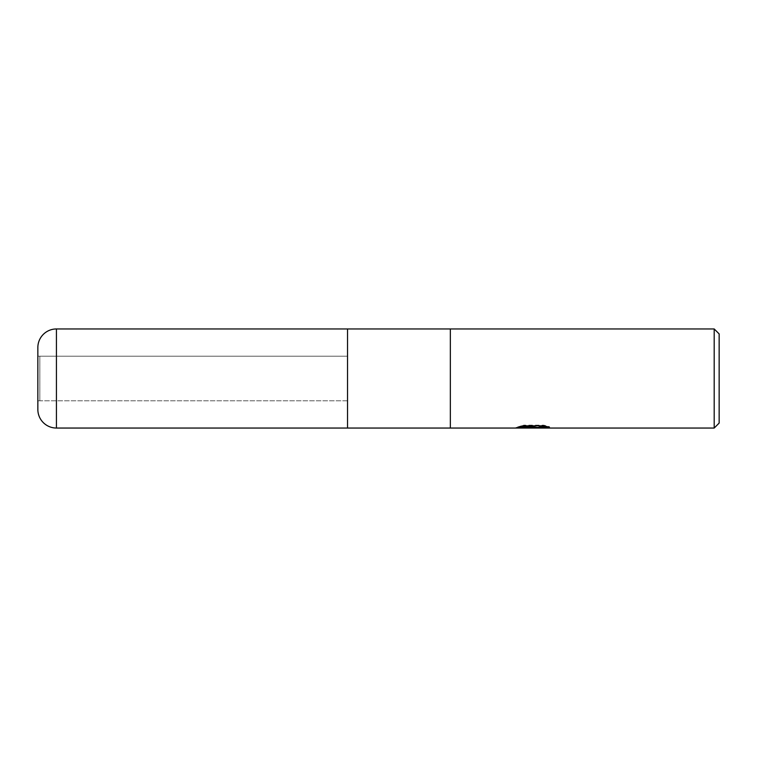 <?xml version="1.0" encoding="UTF-8"?>
<svg xmlns="http://www.w3.org/2000/svg" width="757" height="757" viewBox="0 0 757 757"><rect width="100%" height="100%" fill="white"/><g stroke="black" fill="none" stroke-linecap="round" stroke-linejoin="round"><path stroke-width="0.57" stroke-dasharray="3.79 2.84" d="M347.529 400.794L39.828 400.794L39.828 356.206L347.529 356.206L347.529 400.794L347.529 356.206L347.529 400.794L37.85 400.794L37.85 356.206L347.529 356.206L347.529 400.794M532.597 427.26L545.948 426.087L545.948 427.033L538.18 427.431M545.948 427.033L545.948 427.658L545.948 426.721L536.874 427.431M538.142 428.046L545.948 427.658M546.677 426.475L549.44 426.636L543.772 425.16L524.222 425.16L524.222 425.812M543.772 425.16L543.772 425.812M549.44 426.636L549.44 427.26M527.165 427.563L523.324 425.812L523.324 425.16L530.581 427.431M530.666 428.046L516.066 428.046L516.066 427.431L529.711 427.431M545.948 426.087L545.948 426.721M532.947 428.046L538.218 428.046M524.222 425.16L519.065 426.475L521.346 426.475M534.915 426.475L516.066 427.431M517.447 426.986L523.976 425.018M519.065 426.475L519.065 427.109M516.416 427.327L516.416 427.942M523.976 425.661L517.438 427.61M450.349 328.954L450.349 428.046L450.349 328.954M714.192 328.954L714.192 428.046M719.15 333.903L719.15 423.097M347.529 328.954L347.529 428.046L347.529 328.954M39.828 356.206L39.828 400.794M56.434 328.954L56.434 428.046M532.824 428.027L532.824 427.402M532.928 427.431L533.694 427.431"/><path stroke-width="1.14" d="M714.192 428.046L347.529 428.046L347.529 328.954L714.192 328.954L719.15 333.903L719.15 423.097L714.192 428.046L714.192 328.954M450.349 428.046L450.349 328.954L450.349 428.046M533.694 427.648L516.075 428.046L534.915 427.109L519.065 427.109L524.222 425.812L543.772 425.812L549.44 427.26L532.909 428.046L533.694 427.185M530.496 428.046L527.165 427.563M529.711 427.431L532.597 427.26M536.874 427.431L532.947 428.046M537.99 428.017L537.99 427.402L540.309 426.882L546.677 426.475M521.346 426.475L534.915 426.475L534.915 427.109M37.85 356.206L37.85 409.471A18.584 18.584 0 0 0 56.434 428.046L56.434 328.954A18.584 18.584 0 0 0 37.85 347.529L37.85 400.794M56.434 328.954L347.529 328.954L347.529 428.046L56.434 428.046M37.85 409.471L37.85 347.529M533.694 427.431L537.99 427.431"/></g></svg>

